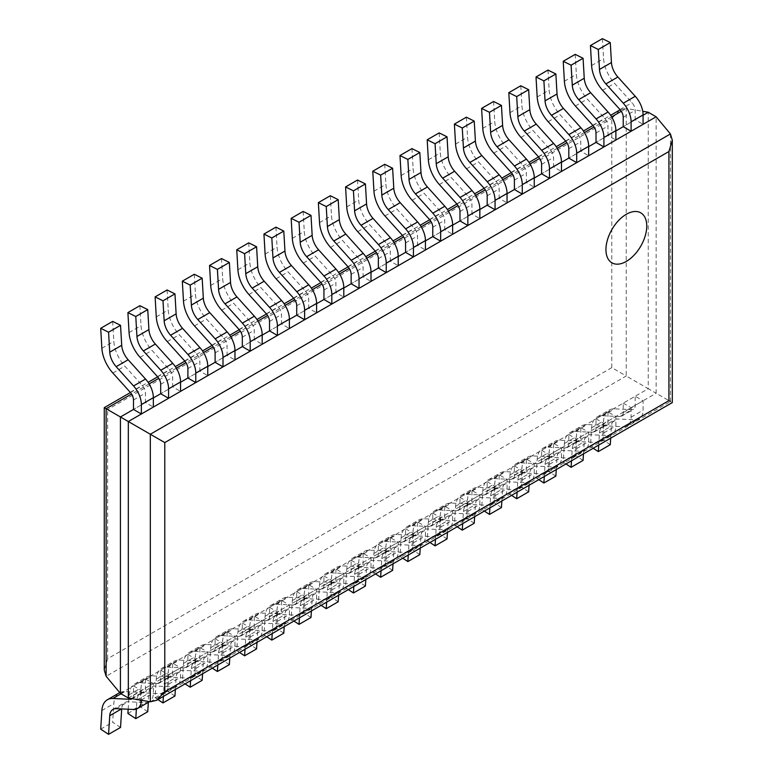 <?xml version="1.0" encoding="UTF-8"?>
<svg xmlns="http://www.w3.org/2000/svg" width="773" height="773" viewBox="0 0 773 773"><rect width="100%" height="100%" fill="white"/><g stroke="black" fill="none" stroke-linecap="round" stroke-linejoin="round"><path stroke-width="0.58" stroke-dasharray="3.87 2.9" d="M153.344 397.969L133.487 409.429L145.459 402.52L153.344 407.081M112.674 321.394L113.844 341.386A26.862 15.508 -120 0 0 124.84 366.122L142.232 385.408A7.846 4.532 60 0 1 145.459 393.099L145.459 402.52M180.553 382.258L160.687 393.728L172.659 386.819L180.553 391.37M139.874 305.693L141.044 325.675A26.862 15.508 -120 0 0 152.049 350.411L169.432 369.707A7.846 4.532 60 0 1 172.659 377.388L172.659 386.819M207.763 366.547L187.897 378.016L199.869 371.108L207.763 375.659M167.084 289.981L168.253 309.973A26.862 15.508 -120 0 0 179.249 334.709L196.642 353.995A7.846 4.532 60 0 1 199.869 361.677L199.869 371.108M234.973 350.845L215.107 362.305L227.078 355.396L234.973 359.957M194.294 274.27L195.463 294.262A26.862 15.508 -120 0 0 206.459 318.998L223.851 338.284A7.846 4.532 60 0 1 227.078 345.975L227.078 355.396M262.173 335.134L242.316 346.604L254.288 339.685L262.173 344.246M221.503 258.559L222.672 278.551A26.862 15.508 -120 0 0 233.668 303.287L251.061 322.583A7.846 4.532 60 0 1 254.288 330.264L254.288 339.685M289.382 319.423L269.526 330.892L281.498 323.984L289.382 328.535M248.713 242.857L249.882 262.839A26.862 15.508 -120 0 0 260.878 287.585L278.261 306.871A7.846 4.532 60 0 1 281.498 314.553L281.498 323.984M316.592 303.721L296.726 315.181L308.698 308.272L316.592 312.833M275.913 227.146L277.082 247.138A26.862 15.508 -120 0 0 288.087 271.874L305.47 291.16A7.846 4.532 60 0 1 308.698 298.851L308.698 308.272M343.801 288.01L323.935 299.48L335.907 292.561L343.801 297.122M303.122 211.435L304.291 231.427A26.862 15.508 -120 0 0 315.287 256.163L332.68 275.459A7.846 4.532 60 0 1 335.907 283.14L335.907 292.561M371.001 272.299L351.145 283.768L363.117 276.86L371.001 281.411M330.332 195.733L331.501 215.715A26.862 15.508 -120 0 0 342.497 240.451L359.889 259.747A7.846 4.532 60 0 1 363.117 267.429L363.117 276.86M398.211 256.597L378.355 268.057L390.326 261.148L398.211 265.709M357.541 180.022L358.711 200.014A26.862 15.508 -120 0 0 369.707 224.75L387.099 244.036A7.846 4.532 60 0 1 390.326 251.727L390.326 261.148M425.421 240.886L405.564 252.356L417.526 245.437L425.421 249.998M384.741 164.311L385.911 184.303A26.862 15.508 -120 0 0 396.916 209.039L414.299 228.335A7.846 4.532 60 0 1 417.526 236.016L417.526 245.437M452.63 225.175L432.764 236.644L444.736 229.736L452.63 234.287M411.951 148.609L413.12 168.591A26.862 15.508 -120 0 0 424.116 193.327L441.509 212.623A7.846 4.532 60 0 1 444.736 220.305L444.736 229.736M479.84 209.473L459.974 220.933L471.945 214.024L479.84 218.575M439.161 132.898L440.33 152.89A26.862 15.508 -120 0 0 451.326 177.626L468.718 196.912A7.846 4.532 60 0 1 471.945 204.603L471.945 214.024M507.04 193.762L487.183 205.232L499.155 198.313L507.04 202.874M466.37 117.187L467.539 137.179A26.862 15.508 -120 0 0 478.535 161.915L495.928 181.211A7.846 4.532 60 0 1 499.155 188.892L499.155 198.313M534.249 178.051L514.393 189.52L526.365 182.612L534.249 187.163M493.58 101.485L494.749 121.467A26.862 15.508 -120 0 0 505.745 146.203L523.137 165.499A7.846 4.532 60 0 1 526.365 173.181L526.365 182.612M561.459 162.349L541.593 173.809L553.565 166.9L561.459 171.451M520.78 85.774L521.949 105.766A26.862 15.508 -120 0 0 532.955 130.502L550.337 149.788A7.846 4.532 60 0 1 553.565 157.479L553.565 166.9M588.668 146.638L568.802 158.107L580.774 151.189L588.668 155.75M547.989 70.063L549.159 90.055A26.862 15.508 -120 0 0 560.154 114.791L577.547 134.087A7.846 4.532 60 0 1 580.774 141.768L580.774 151.189M615.878 130.927L596.012 142.396L607.984 135.488L615.878 140.039M575.199 54.361L576.368 74.343A26.862 15.508 -120 0 0 587.364 99.079L604.757 118.375A7.846 4.532 60 0 1 607.984 126.057L607.984 135.488M643.078 115.225L623.222 126.685L635.193 119.776L643.078 124.327M602.409 38.65L603.578 58.642A26.862 15.508 -120 0 0 614.574 83.378L631.966 102.664A7.846 4.532 60 0 1 635.193 110.355L635.193 119.776M239.514 652.46L236.741 650.634L237.91 631.995A26.862 15.508 60 0 1 243.418 621.202A26.862 15.508 60 0 1 248.906 619.956L266.299 620.738A7.846 4.532 -120 0 0 267.893 620.381A7.846 4.532 -120 0 0 269.526 616.786L269.526 607.356L281.498 600.447L289.382 605.008L289.382 614.429A19.006 10.977 60 0 1 285.45 623.135A19.006 10.977 60 0 1 281.565 624.014L264.173 623.222A15.702 9.063 -120 0 0 260.974 623.956A15.702 9.063 -120 0 0 257.747 630.256L256.994 642.363M269.526 607.356L277.41 611.916L289.382 605.008M277.41 611.916L277.41 621.337A19.006 10.977 60 0 1 273.478 630.043A19.006 10.977 60 0 1 269.593 630.923L252.201 630.14A15.702 9.063 -120 0 0 249.003 630.865A15.702 9.063 -120 0 0 245.775 637.174L245.022 649.281M256.578 648.895L248.713 643.716L249.882 625.077A26.862 15.508 60 0 1 255.39 614.284A26.862 15.508 60 0 1 260.878 613.047L278.261 613.83A7.846 4.532 -120 0 0 279.865 613.462A7.846 4.532 -120 0 0 281.498 609.878L281.498 600.447M236.741 650.634L248.713 643.716M321.133 605.336L318.36 603.51L319.529 584.871A26.862 15.508 60 0 1 325.046 574.078A26.862 15.508 60 0 1 330.525 572.832L347.918 573.614A7.846 4.532 -120 0 0 349.522 573.257A7.846 4.532 -120 0 0 351.145 569.662L351.145 560.232L363.117 553.323L371.001 557.884L371.001 567.305A19.006 10.977 60 0 1 367.069 576.011A19.006 10.977 60 0 1 363.194 576.89L345.802 576.098A15.702 9.063 -120 0 0 342.594 576.832A15.702 9.063 -120 0 0 339.366 583.132L338.613 595.239M351.145 560.232L359.039 564.792L371.001 557.884M359.039 564.792L359.039 574.213A19.006 10.977 60 0 1 355.097 582.919A19.006 10.977 60 0 1 351.222 583.799L333.83 583.006A15.702 9.063 -120 0 0 330.622 583.741A15.702 9.063 -120 0 0 327.404 590.05L326.641 602.157M338.197 601.771L330.332 596.592L331.501 577.953A26.862 15.508 60 0 1 337.018 567.16A26.862 15.508 60 0 1 342.497 565.923L359.889 566.706A7.846 4.532 -120 0 0 361.493 566.338A7.846 4.532 -120 0 0 363.117 562.754L363.117 553.323M318.36 603.51L330.332 596.592M132.222 698.666A7.846 4.532 -120 0 0 133.487 695.323L133.487 685.902L145.459 678.994L153.344 683.545L153.344 692.966A19.006 10.977 60 0 1 149.46 701.642M133.487 685.902L141.372 690.453L153.344 683.545M141.372 690.453L141.372 699.884A19.006 10.977 60 0 1 141.372 700.251M149.411 701.671A19.006 10.977 60 0 1 145.527 702.551L128.144 701.768A15.702 9.063 -120 0 0 124.936 702.493A15.702 9.063 -120 0 0 121.709 708.802L121.699 708.928M120.54 727.441L112.674 722.262L113.844 703.623A26.862 15.508 60 0 1 119.361 692.83M100.703 729.171L112.674 722.262M119.738 692.618A26.862 15.508 60 0 1 124.84 691.584L142.232 692.376A7.846 4.532 -120 0 0 143.826 692.009A7.846 4.532 -120 0 0 145.459 688.414L145.459 678.994M402.762 558.212L399.979 556.376L401.148 537.747A26.862 15.508 60 0 1 406.666 526.954A26.862 15.508 60 0 1 412.144 525.708L429.537 526.49A7.846 4.532 -120 0 0 431.141 526.133A7.846 4.532 -120 0 0 432.764 522.538L432.764 513.108L444.736 506.199L452.63 510.76L452.63 520.181A19.006 10.977 60 0 1 448.688 528.877A19.006 10.977 60 0 1 444.813 529.766L427.421 528.974A15.702 9.063 -120 0 0 424.222 529.708A15.702 9.063 -120 0 0 420.995 536.008L420.232 548.115M432.764 513.108L440.658 517.668L452.63 510.76M440.658 517.668L440.658 527.089A19.006 10.977 60 0 1 436.716 535.795A19.006 10.977 60 0 1 432.841 536.675L415.449 535.882A15.702 9.063 -120 0 0 412.251 536.617A15.702 9.063 -120 0 0 409.023 542.926L408.26 555.033M419.826 554.647L411.951 549.468L413.12 530.829A26.862 15.508 60 0 1 418.637 520.036A26.862 15.508 60 0 1 424.116 518.789L441.509 519.582A7.846 4.532 -120 0 0 443.113 519.214A7.846 4.532 -120 0 0 444.736 515.62L444.736 506.199M399.979 556.376L411.951 549.468M484.381 511.079L481.608 509.252L482.777 490.623A26.862 15.508 60 0 1 488.294 479.83A26.862 15.508 60 0 1 493.773 478.584L511.166 479.366A7.846 4.532 -120 0 0 512.76 479.009A7.846 4.532 -120 0 0 514.393 475.414L514.393 465.984L526.365 459.075L534.249 463.626L534.249 473.057A19.006 10.977 60 0 1 530.317 481.753A19.006 10.977 60 0 1 526.432 482.642L509.04 481.85A15.702 9.063 -120 0 0 505.842 482.574A15.702 9.063 -120 0 0 502.614 488.884L501.861 500.991M514.393 465.984L522.277 470.544L534.249 463.626M522.277 470.544L522.277 479.965A19.006 10.977 60 0 1 518.345 488.671A19.006 10.977 60 0 1 514.46 489.551L497.078 488.758A15.702 9.063 -120 0 0 493.87 489.493A15.702 9.063 -120 0 0 490.642 495.802L489.889 507.909M501.445 507.523L493.58 502.344L494.749 483.705A26.862 15.508 60 0 1 500.257 472.912A26.862 15.508 60 0 1 505.745 471.665L523.137 472.458A7.846 4.532 -120 0 0 524.732 472.09A7.846 4.532 -120 0 0 526.365 468.496L526.365 459.075M481.608 509.252L493.58 502.344M566 463.955L563.227 462.128L564.396 443.499A26.862 15.508 60 0 1 569.914 432.706A26.862 15.508 60 0 1 575.392 431.46L592.785 432.242A7.846 4.532 -120 0 0 594.389 431.885A7.846 4.532 -120 0 0 596.012 428.29L596.012 418.86L607.984 411.951L615.878 416.502L615.878 425.933A19.006 10.977 60 0 1 611.936 434.629A19.006 10.977 60 0 1 608.061 435.518L590.669 434.726A15.702 9.063 -120 0 0 587.461 435.45A15.702 9.063 -120 0 0 584.243 441.76L583.48 453.867M596.012 418.86L603.906 423.42L615.878 416.502M603.906 423.42L603.906 432.841A19.006 10.977 60 0 1 599.964 441.547A19.006 10.977 60 0 1 596.089 442.427L578.697 441.634A15.702 9.063 -120 0 0 575.489 442.369A15.702 9.063 -120 0 0 572.271 448.678L571.508 460.785M583.074 460.399L575.199 455.22L576.368 436.581A26.862 15.508 60 0 1 581.885 425.788A26.862 15.508 60 0 1 587.364 424.541L604.757 425.334A7.846 4.532 -120 0 0 606.361 424.966A7.846 4.532 -120 0 0 607.984 421.372L607.984 411.951M563.227 462.128L575.199 455.22M185.095 683.873L182.322 682.047L183.491 663.408A26.862 15.508 60 0 1 189.008 652.615A26.862 15.508 60 0 1 194.487 651.368L211.879 652.161A7.846 4.532 -120 0 0 213.483 651.794A7.846 4.532 -120 0 0 215.107 648.199L215.107 638.778L227.078 631.87L234.973 636.421L234.973 645.841A19.006 10.977 60 0 1 231.03 654.547A19.006 10.977 60 0 1 227.156 655.427L209.763 654.644A15.702 9.063 -120 0 0 206.555 655.369A15.702 9.063 -120 0 0 203.338 661.678L202.574 673.785M215.107 638.778L223.001 643.329L234.973 636.421M223.001 643.329L223.001 652.76A19.006 10.977 60 0 1 219.059 661.456A19.006 10.977 60 0 1 215.184 662.335L197.791 661.553A15.702 9.063 -120 0 0 194.583 662.277A15.702 9.063 -120 0 0 191.366 668.587L190.602 680.694M202.168 680.317L194.294 675.138L195.463 656.499A26.862 15.508 60 0 1 200.98 645.706A26.862 15.508 60 0 1 206.459 644.46L223.851 645.242A7.846 4.532 -120 0 0 225.455 644.885A7.846 4.532 -120 0 0 227.078 641.29L227.078 631.87M182.322 682.047L194.294 675.138M266.724 636.749L263.941 634.923L265.11 616.284A26.862 15.508 60 0 1 270.627 605.491A26.862 15.508 60 0 1 276.116 604.244L293.498 605.037A7.846 4.532 -120 0 0 295.102 604.67A7.846 4.532 -120 0 0 296.726 601.075L296.726 591.654L308.698 584.736L316.592 589.297L316.592 598.717A19.006 10.977 60 0 1 312.65 607.423A19.006 10.977 60 0 1 308.775 608.303L291.382 607.52A15.702 9.063 -120 0 0 288.184 608.245A15.702 9.063 -120 0 0 284.957 614.554L284.193 626.661M296.726 591.654L304.62 596.205L316.592 589.297M304.62 596.205L304.62 605.636A19.006 10.977 60 0 1 300.687 614.332A19.006 10.977 60 0 1 296.803 615.211L279.411 614.429A15.702 9.063 -120 0 0 276.212 615.153A15.702 9.063 -120 0 0 272.985 621.463L272.222 633.57M283.788 633.193L275.913 628.014L277.082 609.375A26.862 15.508 60 0 1 282.599 598.582A26.862 15.508 60 0 1 288.087 597.336L305.47 598.118A7.846 4.532 -120 0 0 307.074 597.761A7.846 4.532 -120 0 0 308.698 594.166L308.698 584.736M263.941 634.923L275.913 628.014M348.343 589.625L345.57 587.799L346.739 569.16A26.862 15.508 60 0 1 352.256 558.367A26.862 15.508 60 0 1 357.735 557.12L375.127 557.913A7.846 4.532 -120 0 0 376.722 557.546A7.846 4.532 -120 0 0 378.355 553.951L378.355 544.53L390.326 537.612L398.211 542.173L398.211 551.593A19.006 10.977 60 0 1 394.278 560.299A19.006 10.977 60 0 1 390.394 561.179L373.011 560.396A15.702 9.063 -120 0 0 369.803 561.121A15.702 9.063 -120 0 0 366.576 567.43L365.822 579.537M378.355 544.53L386.239 549.081L398.211 542.173M386.239 549.081L386.239 558.512A19.006 10.977 60 0 1 382.306 567.208A19.006 10.977 60 0 1 378.422 568.087L361.039 567.305A15.702 9.063 -120 0 0 357.831 568.029A15.702 9.063 -120 0 0 354.604 574.339L353.85 586.446M365.407 586.069L357.541 580.89L358.711 562.251A26.862 15.508 60 0 1 364.228 551.458A26.862 15.508 60 0 1 369.707 550.212L387.099 550.994A7.846 4.532 -120 0 0 388.693 550.637A7.846 4.532 -120 0 0 390.326 547.042L390.326 537.612M345.57 587.799L357.541 580.89M429.962 542.501L427.189 540.675L428.358 522.036A26.862 15.508 60 0 1 433.875 511.243A26.862 15.508 60 0 1 439.354 509.996L456.746 510.789A7.846 4.532 -120 0 0 458.35 510.422A7.846 4.532 -120 0 0 459.974 506.827L459.974 497.406L471.945 490.488L479.84 495.049L479.84 504.469A19.006 10.977 60 0 1 475.897 513.175A19.006 10.977 60 0 1 472.023 514.055L454.63 513.262A15.702 9.063 -120 0 0 451.422 513.997A15.702 9.063 -120 0 0 448.205 520.306L447.441 532.413M459.974 497.406L467.868 501.957L479.84 495.049M467.868 501.957L467.868 511.388A19.006 10.977 60 0 1 463.926 520.084A19.006 10.977 60 0 1 460.051 520.963L442.658 520.181A15.702 9.063 -120 0 0 439.451 520.905A15.702 9.063 -120 0 0 436.233 527.215L435.47 539.322M447.036 538.945L439.161 533.756L440.33 515.127A26.862 15.508 60 0 1 445.847 504.334A26.862 15.508 60 0 1 451.326 503.088L468.718 503.87A7.846 4.532 -120 0 0 470.322 503.513A7.846 4.532 -120 0 0 471.945 499.918L471.945 490.488M427.189 540.675L439.161 533.756M511.591 495.377L508.808 493.551L509.977 474.912A26.862 15.508 60 0 1 515.494 464.119A26.862 15.508 60 0 1 520.983 462.872L538.366 463.665A7.846 4.532 -120 0 0 539.969 463.298A7.846 4.532 -120 0 0 541.593 459.703L541.593 450.282L553.565 443.364L561.459 447.925L561.459 457.345A19.006 10.977 60 0 1 557.526 466.051A19.006 10.977 60 0 1 553.642 466.931L536.249 466.138A15.702 9.063 -120 0 0 533.051 466.873A15.702 9.063 -120 0 0 529.824 473.182L529.061 485.289M541.593 450.282L549.487 454.833L561.459 447.925M549.487 454.833L549.487 464.264A19.006 10.977 60 0 1 545.554 472.96A19.006 10.977 60 0 1 541.67 473.839L524.278 473.057A15.702 9.063 -120 0 0 521.079 473.781A15.702 9.063 -120 0 0 517.852 480.091L517.089 492.198M528.655 491.821L520.78 486.632L521.949 468.003A26.862 15.508 60 0 1 527.466 457.21A26.862 15.508 60 0 1 532.955 455.964L550.337 456.746A7.846 4.532 -120 0 0 551.941 456.389A7.846 4.532 -120 0 0 553.565 452.794L553.565 443.364M508.808 493.551L520.78 486.632M128.173 709.218L129.072 694.821A26.862 15.508 60 0 1 134.589 684.028A26.862 15.508 60 0 1 140.077 682.791L157.46 683.574A7.846 4.532 -120 0 0 159.064 683.206A7.846 4.532 -120 0 0 160.687 679.622L160.687 670.191L172.659 663.282L180.553 667.833L180.553 677.264A19.006 10.977 60 0 1 176.621 685.96A19.006 10.977 60 0 1 172.737 686.849L155.344 686.057A15.702 9.063 -120 0 0 152.146 686.782A15.702 9.063 -120 0 0 148.918 693.091L148.339 702.29M160.687 670.191L168.582 674.752L180.553 667.833M168.582 674.752L168.582 684.173A19.006 10.977 60 0 1 164.649 692.879A19.006 10.977 60 0 1 160.765 693.758L143.372 692.966A15.702 9.063 -120 0 0 140.174 693.7A15.702 9.063 -120 0 0 136.947 700L136.377 709.073M147.749 711.73L139.874 706.551L141.044 687.912A26.862 15.508 60 0 1 146.561 677.119A26.862 15.508 60 0 1 152.049 675.873L169.432 676.665A7.846 4.532 -120 0 0 171.036 676.298A7.846 4.532 -120 0 0 172.659 672.703L172.659 663.282M127.903 713.46L139.874 706.551M593.21 448.253L590.437 446.427L591.606 427.788A26.862 15.508 60 0 1 597.123 416.995A26.862 15.508 60 0 1 602.602 415.748L619.994 416.541A7.846 4.532 -120 0 0 621.598 416.174A7.846 4.532 -120 0 0 623.222 412.579L623.222 403.158L635.193 396.24L643.078 400.801L643.078 410.221A19.006 10.977 60 0 1 639.145 418.927A19.006 10.977 60 0 1 635.261 419.807L617.878 419.014A15.702 9.063 -120 0 0 614.67 419.749A15.702 9.063 -120 0 0 611.443 426.058L610.689 438.165M623.222 403.158L631.106 407.709L643.078 400.801M631.106 407.709L631.106 417.13A19.006 10.977 60 0 1 627.174 425.836A19.006 10.977 60 0 1 623.289 426.715L605.906 425.933A15.702 9.063 -120 0 0 602.698 426.657A15.702 9.063 -120 0 0 599.471 432.967L598.717 445.074M610.274 444.688L602.409 439.508L603.578 420.879A26.862 15.508 60 0 1 609.095 410.086A26.862 15.508 60 0 1 614.574 408.84L631.966 409.622A7.846 4.532 -120 0 0 633.56 409.265A7.846 4.532 -120 0 0 635.193 405.67L635.193 396.24M590.437 446.427L602.409 439.508M212.304 668.162L209.531 666.336L210.7 647.697A26.862 15.508 60 0 1 216.218 636.904A26.862 15.508 60 0 1 221.696 635.667L239.089 636.45A7.846 4.532 -120 0 0 240.693 636.082A7.846 4.532 -120 0 0 242.316 632.498L242.316 623.067L254.288 616.158L262.173 620.709L262.173 630.14A19.006 10.977 60 0 1 258.24 638.836A19.006 10.977 60 0 1 254.356 639.715L236.973 638.933A15.702 9.063 -120 0 0 233.765 639.658A15.702 9.063 -120 0 0 230.538 645.967L229.784 658.074M242.316 623.067L250.201 627.628L262.173 620.709M250.201 627.628L250.201 637.049A19.006 10.977 60 0 1 246.268 645.755A19.006 10.977 60 0 1 242.384 646.634L225.001 645.841A15.702 9.063 -120 0 0 221.793 646.576A15.702 9.063 -120 0 0 218.566 652.876L217.812 664.983M229.368 664.606L221.503 659.427L222.672 640.788A26.862 15.508 60 0 1 228.19 629.995A26.862 15.508 60 0 1 233.668 628.749L251.061 629.541A7.846 4.532 -120 0 0 252.655 629.174A7.846 4.532 -120 0 0 254.288 625.579L254.288 616.158M209.531 666.336L221.503 659.427M293.924 621.038L291.15 619.212L292.32 600.573A26.862 15.508 60 0 1 297.837 589.78A26.862 15.508 60 0 1 303.316 588.533L320.708 589.326A7.846 4.532 -120 0 0 322.312 588.958A7.846 4.532 -120 0 0 323.935 585.374L323.935 575.943L335.907 569.034L343.801 573.585L343.801 583.016A19.006 10.977 60 0 1 339.859 591.712A19.006 10.977 60 0 1 335.984 592.591L318.592 591.809A15.702 9.063 -120 0 0 315.384 592.533A15.702 9.063 -120 0 0 312.166 598.843L311.403 610.95M323.935 575.943L331.83 580.504L343.801 573.585M331.83 580.504L331.83 589.925A19.006 10.977 60 0 1 327.887 598.621A19.006 10.977 60 0 1 324.013 599.51L306.62 598.717A15.702 9.063 -120 0 0 303.412 599.452A15.702 9.063 -120 0 0 300.195 605.752L299.431 617.859M310.997 617.482L303.122 612.303L304.291 593.664A26.862 15.508 60 0 1 309.809 582.871A26.862 15.508 60 0 1 315.287 581.625L332.68 582.417A7.846 4.532 -120 0 0 334.284 582.05A7.846 4.532 -120 0 0 335.907 578.455L335.907 569.034M291.15 619.212L303.122 612.303M375.552 573.914L372.77 572.088L373.948 553.449A26.862 15.508 60 0 1 379.456 542.656A26.862 15.508 60 0 1 384.944 541.409L402.327 542.202A7.846 4.532 -120 0 0 403.931 541.834A7.846 4.532 -120 0 0 405.564 538.24L405.564 528.819L417.526 521.91L425.421 526.461L425.421 535.892A19.006 10.977 60 0 1 421.488 544.588A19.006 10.977 60 0 1 417.604 545.467L400.211 544.685A15.702 9.063 -120 0 0 397.013 545.409A15.702 9.063 -120 0 0 393.786 551.719L393.022 563.826M405.564 528.819L413.449 533.37L425.421 526.461M413.449 533.37L413.449 542.801A19.006 10.977 60 0 1 409.516 551.497A19.006 10.977 60 0 1 405.632 552.386L388.239 551.593A15.702 9.063 -120 0 0 385.041 552.318A15.702 9.063 -120 0 0 381.814 558.628L381.05 570.735M392.616 570.358L384.741 565.179L385.911 546.54A26.862 15.508 60 0 1 391.428 535.747A26.862 15.508 60 0 1 396.916 534.501L414.299 535.293A7.846 4.532 -120 0 0 415.903 534.926A7.846 4.532 -120 0 0 417.526 531.331L417.526 521.91M372.77 572.088L384.741 565.179M457.172 526.79L454.398 524.964L455.568 506.325A26.862 15.508 60 0 1 461.085 495.532A26.862 15.508 60 0 1 466.563 494.285L483.956 495.078A7.846 4.532 -120 0 0 485.56 494.71A7.846 4.532 -120 0 0 487.183 491.116L487.183 481.695L499.155 474.786L507.04 479.337L507.04 488.768A19.006 10.977 60 0 1 503.107 497.464A19.006 10.977 60 0 1 499.223 498.343L481.84 497.561A15.702 9.063 -120 0 0 478.632 498.285A15.702 9.063 -120 0 0 475.405 504.595L474.651 516.702M487.183 481.695L495.068 486.246L507.04 479.337M495.068 486.246L495.068 495.677A19.006 10.977 60 0 1 491.135 504.373A19.006 10.977 60 0 1 487.261 505.262L469.868 504.469A15.702 9.063 -120 0 0 466.66 505.194A15.702 9.063 -120 0 0 463.433 511.504L462.679 523.611M474.236 523.234L466.37 518.055L467.539 499.416A26.862 15.508 60 0 1 473.057 488.623A26.862 15.508 60 0 1 478.535 487.377L495.928 488.169A7.846 4.532 -120 0 0 497.532 487.802A7.846 4.532 -120 0 0 499.155 484.207L499.155 474.786M454.398 524.964L466.37 518.055M538.791 479.666L536.018 477.84L537.187 459.201A26.862 15.508 60 0 1 542.704 448.408A26.862 15.508 60 0 1 548.183 447.161L565.575 447.954A7.846 4.532 -120 0 0 567.179 447.586A7.846 4.532 -120 0 0 568.802 443.992L568.802 434.571L580.774 427.662L588.668 432.213L588.668 441.644A19.006 10.977 60 0 1 584.726 450.34A19.006 10.977 60 0 1 580.852 451.219L563.459 450.437A15.702 9.063 -120 0 0 560.251 451.161A15.702 9.063 -120 0 0 557.033 457.471L556.27 469.578M568.802 434.571L576.697 439.122L588.668 432.213M576.697 439.122L576.697 448.553A19.006 10.977 60 0 1 572.754 457.249A19.006 10.977 60 0 1 568.88 458.138L551.487 457.345A15.702 9.063 -120 0 0 548.289 458.07A15.702 9.063 -120 0 0 545.062 464.38L544.298 476.487M555.864 476.11L547.989 470.931L549.159 452.292A26.862 15.508 60 0 1 554.676 441.499A26.862 15.508 60 0 1 560.154 440.252L577.547 441.045A7.846 4.532 -120 0 0 579.151 440.678A7.846 4.532 -120 0 0 580.774 437.083L580.774 427.662M536.018 477.84L547.989 470.931M157.885 699.584L155.112 697.758L156.281 679.119A26.862 15.508 60 0 1 161.799 668.326A26.862 15.508 60 0 1 167.277 667.08L184.67 667.862A7.846 4.532 -120 0 0 186.274 667.505A7.846 4.532 -120 0 0 187.897 663.91L187.897 654.48L199.869 647.571L207.763 652.132L207.763 661.553A19.006 10.977 60 0 1 203.821 670.259A19.006 10.977 60 0 1 199.946 671.138L182.554 670.346A15.702 9.063 -120 0 0 179.346 671.08A15.702 9.063 -120 0 0 176.128 677.38L175.365 689.487M187.897 654.48L195.791 659.04L207.763 652.132M195.791 659.04L195.791 668.461A19.006 10.977 60 0 1 191.849 677.167A19.006 10.977 60 0 1 187.974 678.047L170.582 677.264A15.702 9.063 -120 0 0 167.383 677.989A15.702 9.063 -120 0 0 164.156 684.298L163.393 696.405M174.959 696.019L167.084 690.84L168.253 672.201A26.862 15.508 60 0 1 173.77 661.417A26.862 15.508 60 0 1 179.249 660.171L196.642 660.954A7.846 4.532 -120 0 0 198.246 660.586A7.846 4.532 -120 0 0 199.869 657.002L199.869 647.571M155.112 697.758L167.084 690.84M128.318 698L656.142 393.254L648.247 388.703L648.247 112.24M670.442 133.961L670.442 401.516L656.142 393.254L656.142 116.791M120.424 693.439L648.247 388.703L626.236 375.987L626.236 108.442L642.75 111.283M621.289 111.293L626.236 108.442L620.178 109.785M619.946 109.921L611.781 118.53L611.781 367.648L626.236 375.987L106.123 676.269M611.781 367.648L107.65 658.712L104.268 670.085M106.123 408.714L107.65 409.593L611.781 118.53M150.329 701.797L670.442 401.516L672.297 402.588M101.872 348.294L113.844 341.386M112.868 373.03L124.84 366.122M130.26 392.326L142.232 385.408M133.487 400.008L145.459 393.099M129.072 332.583L141.044 325.675M140.077 357.329L152.049 350.411M157.46 376.615L169.432 369.707M160.687 384.297L172.659 377.388M156.281 316.882L168.253 309.973M167.277 341.618L179.249 334.709M184.67 360.904L196.642 353.995M187.897 368.595L199.869 361.677M183.491 301.17L195.463 294.262M194.487 325.906L206.459 318.998M211.879 345.202L223.851 338.284M215.107 352.884L227.078 345.975M210.7 285.459L222.672 278.551M221.696 310.195L233.668 303.287M239.089 329.491L251.061 322.583M242.316 337.173L254.288 330.264M237.91 269.758L249.882 262.839M248.906 294.494L260.878 287.585M266.299 313.78L278.261 306.871M269.526 321.471L281.498 314.553M265.11 254.046L277.082 247.138M276.116 278.782L288.087 271.874M293.498 298.078L305.47 291.16M296.726 305.76L308.698 298.851M292.32 238.335L304.291 231.427M303.316 263.071L315.287 256.163M320.708 282.367L332.68 275.459M323.935 290.049L335.907 283.14M319.529 222.634L331.501 215.715M330.525 247.37L342.497 240.451M347.918 266.656L359.889 259.747M351.145 274.347L363.117 267.429M346.739 206.922L358.711 200.014M357.735 231.658L369.707 224.75M375.127 250.954L387.099 244.036M378.355 258.636L390.326 251.727M373.948 191.211L385.911 184.303M384.944 215.947L396.916 209.039M402.327 235.243L414.299 228.335M405.564 242.925L417.526 236.016M401.148 175.51L413.12 168.591M412.144 200.246L424.116 193.327M429.537 219.532L441.509 212.623M432.764 227.223L444.736 220.305M428.358 159.798L440.33 152.89M439.354 184.534L451.326 177.626M456.746 203.83L468.718 196.912M459.974 211.512L471.945 204.603M455.568 144.087L467.539 137.179M466.563 168.823L478.535 161.915M483.956 188.119L495.928 181.211M487.183 195.801L499.155 188.892M482.777 128.386L494.749 121.467M493.773 153.122L505.745 146.203M511.166 172.408L523.137 165.499M514.393 180.099L526.365 173.181M509.977 112.674L521.949 105.766M520.983 137.41L532.955 130.502M538.366 156.706L550.337 149.788M541.593 164.388L553.565 157.479M537.187 96.963L549.159 90.055M548.183 121.699L560.154 114.791M565.575 140.995L577.547 134.087M568.802 148.677L580.774 141.768M564.396 81.262L576.368 74.343M575.392 105.998L587.364 99.079M592.785 125.284L604.757 118.375M596.012 132.975L607.984 126.057M591.606 65.55L603.578 58.642M602.602 90.286L614.574 83.378M619.994 109.582L631.966 102.664M623.222 117.264L635.193 110.355M277.41 621.337L289.382 614.429M269.593 630.923L281.565 624.014M252.201 630.14L264.173 623.222M245.775 637.174L257.747 630.256M237.91 631.995L249.882 625.077M248.906 619.956L260.878 613.047M266.299 620.738L278.261 613.83M269.526 616.786L281.498 609.878M359.039 574.213L371.001 567.305M351.222 583.799L363.194 576.89M333.83 583.006L345.802 576.098M327.404 590.05L339.366 583.132M319.529 584.871L331.501 577.953M330.525 572.832L342.497 565.923M347.918 573.614L359.889 566.706M351.145 569.662L363.117 562.754M141.372 699.884L153.344 692.966M133.555 709.459L145.527 702.551M116.172 708.677L128.144 701.768M101.872 710.532L113.844 703.623M121.023 693.787L124.84 691.584M131.526 698.55L142.232 692.376M133.487 695.323L145.459 688.414M440.658 527.089L452.63 520.181M432.841 536.675L444.813 529.766M415.449 535.882L427.421 528.974M409.023 542.926L420.995 536.008M401.148 537.747L413.12 530.829M412.144 525.708L424.116 518.789M429.537 526.49L441.509 519.582M432.764 522.538L444.736 515.62M522.277 479.965L534.249 473.057M514.46 489.551L526.432 482.642M497.078 488.758L509.04 481.85M490.642 495.802L502.614 488.884M482.777 490.623L494.749 483.705M493.773 478.584L505.745 471.665M511.166 479.366L523.137 472.458M514.393 475.414L526.365 468.496M603.906 432.841L615.878 425.933M596.089 442.427L608.061 435.518M578.697 441.634L590.669 434.726M572.271 448.678L584.243 441.76M564.396 443.499L576.368 436.581M575.392 431.46L587.364 424.541M592.785 432.242L604.757 425.334M596.012 428.29L607.984 421.372M223.001 652.76L234.973 645.841M215.184 662.335L227.156 655.427M197.791 661.553L209.763 654.644M191.366 668.587L203.338 661.678M183.491 663.408L195.463 656.499M194.487 651.368L206.459 644.46M211.879 652.161L223.851 645.242M215.107 648.199L227.078 641.29M304.62 605.636L316.592 598.717M296.803 615.211L308.775 608.303M279.411 614.429L291.382 607.52M272.985 621.463L284.957 614.554M265.11 616.284L277.082 609.375M276.116 604.244L288.087 597.336M293.498 605.037L305.47 598.118M296.726 601.075L308.698 594.166M386.239 558.512L398.211 551.593M378.422 568.087L390.394 561.179M361.039 567.305L373.011 560.396M354.604 574.339L366.576 567.43M346.739 569.16L358.711 562.251M357.735 557.12L369.707 550.212M375.127 557.913L387.099 550.994M378.355 553.951L390.326 547.042M467.868 511.388L479.84 504.469M460.051 520.963L472.023 514.055M442.658 520.181L454.63 513.262M436.233 527.215L448.205 520.306M428.358 522.036L440.33 515.127M439.354 509.996L451.326 503.088M456.746 510.789L468.718 503.87M459.974 506.827L471.945 499.918M549.487 464.264L561.459 457.345M541.67 473.839L553.642 466.931M524.278 473.057L536.249 466.138M517.852 480.091L529.824 473.182M509.977 474.912L521.949 468.003M520.983 462.872L532.955 455.964M538.366 463.665L550.337 456.746M541.593 459.703L553.565 452.794M168.582 684.173L180.553 677.264M160.765 693.758L172.737 686.849M143.372 692.966L155.344 686.057M136.947 700L148.918 693.091M129.072 694.821L141.044 687.912M140.077 682.791L152.049 675.873M157.46 683.574L169.432 676.665M160.687 679.622L172.659 672.703M631.106 417.13L643.078 410.221M623.289 426.715L635.261 419.807M605.906 425.933L617.878 419.014M599.471 432.967L611.443 426.058M591.606 427.788L603.578 420.879M602.602 415.748L614.574 408.84M619.994 416.541L631.966 409.622M623.222 412.579L635.193 405.67M250.201 637.049L262.173 630.14M242.384 646.634L254.356 639.715M225.001 645.841L236.973 638.933M218.566 652.876L230.538 645.967M210.7 647.697L222.672 640.788M221.696 635.667L233.668 628.749M239.089 636.45L251.061 629.541M242.316 632.498L254.288 625.579M331.83 589.925L343.801 583.016M324.013 599.51L335.984 592.591M306.62 598.717L318.592 591.809M300.195 605.752L312.166 598.843M292.32 600.573L304.291 593.664M303.316 588.533L315.287 581.625M320.708 589.326L332.68 582.417M323.935 585.374L335.907 578.455M413.449 542.801L425.421 535.892M405.632 552.386L417.604 545.467M388.239 551.593L400.211 544.685M381.814 558.628L393.786 551.719M373.948 553.449L385.911 546.54M384.944 541.409L396.916 534.501M402.327 542.202L414.299 535.293M405.564 538.24L417.526 531.331M495.068 495.677L507.04 488.768M487.261 505.262L499.223 498.343M469.868 504.469L481.84 497.561M463.433 511.504L475.405 504.595M455.568 506.325L467.539 499.416M466.563 494.285L478.535 487.377M483.956 495.078L495.928 488.169M487.183 491.116L499.155 484.207M576.697 448.553L588.668 441.644M568.88 458.138L580.852 451.219M551.487 457.345L563.459 450.437M545.062 464.38L557.033 457.471M537.187 459.201L549.159 452.292M548.183 447.161L560.154 440.252M565.575 447.954L577.547 441.045M568.802 443.992L580.774 437.083M195.791 668.461L207.763 661.553M187.974 678.047L199.946 671.138M170.582 677.264L182.554 670.346M164.156 684.298L176.128 677.38M156.281 679.119L168.253 672.201M167.277 667.08L179.249 660.171M184.67 667.862L196.642 660.954M187.897 663.91L199.869 657.002M611.636 116.868L594.079 127.004M584.436 132.57L566.88 142.705M557.227 148.281L539.67 158.417M530.017 163.992L512.46 174.128M502.808 179.694L485.251 189.829M475.598 195.405L458.041 205.541M448.398 211.116L430.841 221.252M421.188 226.818L403.632 236.953M393.979 242.529L376.422 252.665M366.769 258.24L349.212 268.376M339.569 273.942L322.003 284.078M312.36 289.653L294.803 299.789M285.15 305.364L267.593 315.5M257.94 321.066L240.384 331.202M230.731 336.777L213.174 346.913M203.531 352.488L185.974 362.624M176.321 368.19L158.765 378.326M149.112 383.901L131.555 394.037M107.65 658.712L107.65 409.593M273.478 630.043L285.45 623.135M249.003 630.865L260.974 623.956M243.418 621.202L255.39 614.284M267.893 620.381L279.865 613.462M355.097 582.919L367.069 576.011M330.622 583.741L342.594 576.832M325.046 574.078L337.018 567.16M349.522 573.257L361.493 566.338M112.964 709.401L124.936 702.493M131.854 698.918L143.826 692.009M436.716 535.795L448.688 528.877M412.251 536.617L424.222 529.708M406.666 526.954L418.637 520.036M431.141 526.133L443.113 519.214M518.345 488.671L530.317 481.753M493.87 489.493L505.842 482.574M488.294 479.83L500.257 472.912M512.76 479.009L524.732 472.09M599.964 441.547L611.936 434.629M575.489 442.369L587.461 435.45M569.914 432.706L581.885 425.788M594.389 431.885L606.361 424.966M219.059 661.456L231.03 654.547M194.583 662.277L206.555 655.369M189.008 652.615L200.98 645.706M213.483 651.794L225.455 644.885M300.687 614.332L312.65 607.423M276.212 615.153L288.184 608.245M270.627 605.491L282.599 598.582M295.102 604.67L307.074 597.761M382.306 567.208L394.278 560.299M357.831 568.029L369.803 561.121M352.256 558.367L364.228 551.458M376.722 557.546L388.693 550.637M463.926 520.084L475.897 513.175M439.451 520.905L451.422 513.997M433.875 511.243L445.847 504.334M458.35 510.422L470.322 503.513M545.554 472.96L557.526 466.051M521.079 473.781L533.051 466.873M515.494 464.119L527.466 457.21M539.969 463.298L551.941 456.389M164.649 692.879L176.621 685.96M140.174 693.7L152.146 686.782M134.589 684.028L146.561 677.119M159.064 683.206L171.036 676.298M627.174 425.836L639.145 418.927M602.698 426.657L614.67 419.749M597.123 416.995L609.095 410.086M621.598 416.174L633.56 409.265M246.268 645.755L258.24 638.836M221.793 646.576L233.765 639.658M216.218 636.904L228.19 629.995M240.693 636.082L252.655 629.174M327.887 598.621L339.859 591.712M303.412 599.452L315.384 592.533M297.837 589.78L309.809 582.871M322.312 588.958L334.284 582.05M409.516 551.497L421.488 544.588M385.041 552.318L397.013 545.409M379.456 542.656L391.428 535.747M403.931 541.834L415.903 534.926M491.135 504.373L503.107 497.464M466.66 505.194L478.632 498.285M461.085 495.532L473.057 488.623M485.56 494.71L497.532 487.802M572.754 457.249L584.726 450.34M548.289 458.07L560.251 451.161M542.704 448.408L554.676 441.499M567.179 447.586L579.151 440.678M191.849 677.167L203.821 670.259M167.383 677.989L179.346 671.08M161.799 668.326L173.77 661.417M186.274 667.505L198.246 660.586M130.444 392.529L148.107 382.335M157.644 376.828L175.316 366.624M184.853 361.117L202.526 350.913M212.063 345.405L229.726 335.211M239.272 329.704L256.936 319.5M266.472 313.993L284.145 303.789M293.682 298.281L311.355 288.087M320.892 282.57L338.555 272.376M348.101 266.869L365.764 256.665M375.311 251.157L392.974 240.963M402.511 235.446L420.183 225.252M429.72 219.745L447.393 209.541M456.93 204.033L474.593 193.83M484.14 188.322L501.803 178.128M511.349 172.621L529.012 162.417M538.549 156.909L556.222 146.706M565.759 141.198L583.422 131.004M592.968 125.497L610.631 115.293"/><path stroke-width="1.16" d="M141.372 413.99L153.344 407.081L153.344 397.651A19.006 10.977 -120 0 0 145.527 379.041L128.144 359.754A15.702 9.063 60 0 1 121.709 345.289L120.54 325.307L112.674 321.394L100.703 328.312L101.872 348.294A26.862 15.508 -120 0 0 112.868 373.03L130.26 392.326A7.846 4.532 60 0 1 133.487 400.008L133.487 409.429L141.372 413.99L141.372 404.569A19.006 10.977 -120 0 0 133.555 385.959L116.172 366.663A15.702 9.063 60 0 1 109.737 352.208L108.568 332.216L120.54 325.307M108.568 332.216L100.703 328.312M168.582 398.279L180.553 391.37L180.553 381.949A19.006 10.977 -120 0 0 172.737 363.339L155.344 344.043A15.702 9.063 60 0 1 148.918 329.588L147.749 309.596L139.874 305.693L127.903 312.601L129.072 332.583A26.862 15.508 -120 0 0 140.077 357.329L157.46 376.615A7.846 4.532 60 0 1 160.687 384.297L160.687 393.728L168.582 398.279L168.582 388.858A19.006 10.977 -120 0 0 160.765 370.248L143.372 350.952A15.702 9.063 60 0 1 136.947 336.497L135.777 316.505L147.749 309.596M135.777 316.505L127.903 312.601M195.791 382.577L207.763 375.659L207.763 366.238A19.006 10.977 -120 0 0 199.946 347.628L182.554 328.332A15.702 9.063 60 0 1 176.128 313.877L174.959 293.885L167.084 289.981L155.112 296.89L156.281 316.882A26.862 15.508 -120 0 0 167.277 341.618L184.67 360.904A7.846 4.532 60 0 1 187.897 368.595L187.897 378.016L195.791 382.577L195.791 373.146A19.006 10.977 -120 0 0 187.974 354.536L170.582 335.25A15.702 9.063 60 0 1 164.156 320.785L162.987 300.803L174.959 293.885M162.987 300.803L155.112 296.89M223.001 366.866L234.973 359.957L234.973 350.527A19.006 10.977 -120 0 0 227.156 331.917L209.763 312.63A15.702 9.063 60 0 1 203.338 298.165L202.168 278.183L194.294 274.27L182.322 281.179L183.491 301.17A26.862 15.508 -120 0 0 194.487 325.906L211.879 345.202A7.846 4.532 60 0 1 215.107 352.884L215.107 362.305L223.001 366.866L223.001 357.435A19.006 10.977 -120 0 0 215.184 338.835L197.791 319.539A15.702 9.063 60 0 1 191.366 305.084L190.197 285.092L202.168 278.183M190.197 285.092L182.322 281.179M250.201 351.155L262.173 344.246L262.173 334.815A19.006 10.977 -120 0 0 254.356 316.215L236.973 296.919A15.702 9.063 60 0 1 230.538 282.464L229.368 262.472L221.503 258.559L209.531 265.477L210.7 285.459A26.862 15.508 -120 0 0 221.696 310.195L239.089 329.491A7.846 4.532 60 0 1 242.316 337.173L242.316 346.604L250.201 351.155L250.201 341.734A19.006 10.977 -120 0 0 242.384 323.124L225.001 303.828A15.702 9.063 60 0 1 218.566 289.373L217.397 269.381L229.368 262.472M217.397 269.381L209.531 265.477M277.41 335.453L289.382 328.535L289.382 319.114A19.006 10.977 -120 0 0 281.565 300.504L264.173 281.208A15.702 9.063 60 0 1 257.747 266.753L256.578 246.761L248.713 242.857L236.741 249.766L237.91 269.758A26.862 15.508 -120 0 0 248.906 294.494L266.299 313.78A7.846 4.532 60 0 1 269.526 321.471L269.526 330.892L277.41 335.453L277.41 326.022A19.006 10.977 -120 0 0 269.593 307.412L252.201 288.126A15.702 9.063 60 0 1 245.775 273.661L244.606 253.679L256.578 246.761M244.606 253.679L236.741 249.766M304.62 319.742L316.592 312.833L316.592 303.403A19.006 10.977 -120 0 0 308.775 284.793L291.382 265.506A15.702 9.063 60 0 1 284.957 251.041L283.788 231.059L275.913 227.146L263.941 234.055L265.11 254.046A26.862 15.508 -120 0 0 276.116 278.782L293.498 298.078A7.846 4.532 60 0 1 296.726 305.76L296.726 315.181L304.62 319.742L304.62 310.311A19.006 10.977 -120 0 0 296.803 291.711L279.411 272.415A15.702 9.063 60 0 1 272.985 257.96L271.816 237.968L283.788 231.059M271.816 237.968L263.941 234.055M331.83 304.031L343.801 297.122L343.801 287.691A19.006 10.977 -120 0 0 335.984 269.091L318.592 249.795A15.702 9.063 60 0 1 312.166 235.34L310.997 215.348L303.122 211.435L291.15 218.353L292.32 238.335A26.862 15.508 -120 0 0 303.316 263.071L320.708 282.367A7.846 4.532 60 0 1 323.935 290.049L323.935 299.48L331.83 304.031L331.83 294.61A19.006 10.977 -120 0 0 324.013 276L306.62 256.704A15.702 9.063 60 0 1 300.195 242.249L299.025 222.257L310.997 215.348M299.025 222.257L291.15 218.353M359.039 288.329L371.001 281.411L371.001 271.99A19.006 10.977 -120 0 0 363.194 253.38L345.802 234.084A15.702 9.063 60 0 1 339.366 219.629L338.197 199.637L330.332 195.733L318.36 202.642L319.529 222.634A26.862 15.508 -120 0 0 330.525 247.37L347.918 266.656A7.846 4.532 60 0 1 351.145 274.347L351.145 283.768L359.039 288.329L359.039 278.898A19.006 10.977 -120 0 0 351.222 260.288L333.83 241.002A15.702 9.063 60 0 1 327.404 226.537L326.235 206.555L338.197 199.637M326.235 206.555L318.36 202.642M386.239 272.618L398.211 265.709L398.211 256.278A19.006 10.977 -120 0 0 390.394 237.669L373.011 218.382A15.702 9.063 60 0 1 366.576 203.917L365.407 183.935L357.541 180.022L345.57 186.931L346.739 206.922A26.862 15.508 -120 0 0 357.735 231.658L375.127 250.954A7.846 4.532 60 0 1 378.355 258.636L378.355 268.057L386.239 272.618L386.239 263.187A19.006 10.977 -120 0 0 378.422 244.587L361.039 225.291A15.702 9.063 60 0 1 354.604 210.836L353.435 190.844L365.407 183.935M353.435 190.844L345.57 186.931M413.449 256.907L425.421 249.998L425.421 240.567A19.006 10.977 -120 0 0 417.604 221.967L400.211 202.671A15.702 9.063 60 0 1 393.786 188.216L392.616 168.224L384.741 164.311L372.77 171.229L373.948 191.211A26.862 15.508 -120 0 0 384.944 215.947L402.327 235.243A7.846 4.532 60 0 1 405.564 242.925L405.564 252.356L413.449 256.907L413.449 247.486A19.006 10.977 -120 0 0 405.632 228.876L388.239 209.58A15.702 9.063 60 0 1 381.814 195.125L380.645 175.133L392.616 168.224M380.645 175.133L372.77 171.229M440.658 241.195L452.63 234.287L452.63 224.866A19.006 10.977 -120 0 0 444.813 206.256L427.421 186.96A15.702 9.063 60 0 1 420.995 172.505L419.826 152.513L411.951 148.609L399.979 155.518L401.148 175.51A26.862 15.508 -120 0 0 412.144 200.246L429.537 219.532A7.846 4.532 60 0 1 432.764 227.223L432.764 236.644L440.658 241.195L440.658 231.774A19.006 10.977 -120 0 0 432.841 213.164L415.449 193.878A15.702 9.063 60 0 1 409.023 179.413L407.854 159.431L419.826 152.513M407.854 159.431L399.979 155.518M467.868 225.494L479.84 218.575L479.84 209.154A19.006 10.977 -120 0 0 472.023 190.544L454.63 171.258A15.702 9.063 60 0 1 448.205 156.793L447.036 136.811L439.161 132.898L427.189 139.807L428.358 159.798A26.862 15.508 -120 0 0 439.354 184.534L456.746 203.83A7.846 4.532 60 0 1 459.974 211.512L459.974 220.933L467.868 225.494L467.868 216.063A19.006 10.977 -120 0 0 460.051 197.463L442.658 178.167A15.702 9.063 60 0 1 436.233 163.712L435.064 143.72L447.036 136.811M435.064 143.72L427.189 139.807M495.068 209.783L507.04 202.874L507.04 193.443A19.006 10.977 -120 0 0 499.223 174.843L481.84 155.547A15.702 9.063 60 0 1 475.405 141.092L474.236 121.1L466.37 117.187L454.398 124.105L455.568 144.087A26.862 15.508 -120 0 0 466.563 168.823L483.956 188.119A7.846 4.532 60 0 1 487.183 195.801L487.183 205.232L495.068 209.783L495.068 200.362A19.006 10.977 -120 0 0 487.261 181.752L469.868 162.456A15.702 9.063 60 0 1 463.433 148.001L462.264 128.009L474.236 121.1M462.264 128.009L454.398 124.105M522.277 194.071L534.249 187.163L534.249 177.742A19.006 10.977 -120 0 0 526.432 159.132L509.04 139.836A15.702 9.063 60 0 1 502.614 125.381L501.445 105.389L493.58 101.485L481.608 108.394L482.777 128.386A26.862 15.508 -120 0 0 493.773 153.122L511.166 172.408A7.846 4.532 60 0 1 514.393 180.099L514.393 189.52L522.277 194.071L522.277 184.65A19.006 10.977 -120 0 0 514.46 166.04L497.078 146.754A15.702 9.063 60 0 1 490.642 132.289L489.473 112.307L501.445 105.389M489.473 112.307L481.608 108.394M549.487 178.37L561.459 171.451L561.459 162.03A19.006 10.977 -120 0 0 553.642 143.42L536.249 124.134A15.702 9.063 60 0 1 529.824 109.669L528.655 89.687L520.78 85.774L508.808 92.683L509.977 112.674A26.862 15.508 -120 0 0 520.983 137.41L538.366 156.706A7.846 4.532 60 0 1 541.593 164.388L541.593 173.809L549.487 178.37L549.487 168.939A19.006 10.977 -120 0 0 541.67 150.339L524.278 131.043A15.702 9.063 60 0 1 517.852 116.588L516.683 96.596L528.655 89.687M516.683 96.596L508.808 92.683M576.697 162.659L588.668 155.75L588.668 146.319A19.006 10.977 -120 0 0 580.852 127.719L563.459 108.423A15.702 9.063 60 0 1 557.033 93.968L555.864 73.976L547.989 70.063L536.018 76.981L537.187 96.963A26.862 15.508 -120 0 0 548.183 121.699L565.575 140.995A7.846 4.532 60 0 1 568.802 148.677L568.802 158.107L576.697 162.659L576.697 153.238A19.006 10.977 -120 0 0 568.88 134.628L551.487 115.332A15.702 9.063 60 0 1 545.062 100.877L543.892 80.885L555.864 73.976M543.892 80.885L536.018 76.981M603.906 146.947L615.878 140.039L615.878 130.618A19.006 10.977 -120 0 0 608.061 112.008L590.669 92.712A15.702 9.063 60 0 1 584.243 78.257L583.074 58.265L575.199 54.361L563.227 61.27L564.396 81.262A26.862 15.508 -120 0 0 575.392 105.998L592.785 125.284A7.846 4.532 60 0 1 596.012 132.975L596.012 142.396L603.906 146.947L603.906 137.526A19.006 10.977 -120 0 0 596.089 118.916L578.697 99.63A15.702 9.063 60 0 1 572.271 85.165L571.102 65.183L583.074 58.265M571.102 65.183L563.227 61.27M631.106 131.246L643.078 124.327L643.078 114.906A19.006 10.977 -120 0 0 635.261 96.296L617.878 77.01A15.702 9.063 60 0 1 611.443 62.545L610.274 42.563L602.409 38.65L590.437 45.559L591.606 65.55A26.862 15.508 -120 0 0 602.602 90.286L619.994 109.582A7.846 4.532 60 0 1 623.222 117.264L623.222 126.685L631.106 131.246L631.106 121.815A19.006 10.977 -120 0 0 623.289 103.205L605.906 83.919A15.702 9.063 60 0 1 599.471 69.454L598.302 49.472L610.274 42.563M598.302 49.472L590.437 45.559M256.994 642.363L256.578 648.895L244.606 655.813L239.514 652.46M245.022 649.281L244.606 655.813M338.613 595.239L338.197 601.771L326.235 608.689L321.133 605.336M326.641 602.157L326.235 608.689M149.46 701.642A19.006 10.977 60 0 1 149.411 701.671L137.439 708.58A19.006 10.977 60 0 1 133.555 709.459L116.172 708.677A15.702 9.063 -120 0 0 112.964 709.401A15.702 9.063 -120 0 0 109.737 715.711L108.568 734.35L120.54 727.441L121.699 708.928M141.372 700.251A19.006 10.977 60 0 1 137.439 708.58M108.568 734.35L100.703 729.171L101.872 710.532A26.862 15.508 60 0 1 107.389 699.739A26.862 15.508 60 0 1 112.868 698.492L130.26 699.285A7.846 4.532 -120 0 0 131.854 698.918A7.846 4.532 -120 0 0 132.222 698.666M107.389 699.739L119.361 692.83A26.862 15.508 60 0 1 119.738 692.618M420.232 548.115L419.826 554.647L407.854 561.565L402.762 558.212M408.26 555.033L407.854 561.565M501.861 500.991L501.445 507.523L489.473 514.441L484.381 511.079M489.889 507.909L489.473 514.441M583.48 453.867L583.074 460.399L571.102 467.307L566 463.955M571.508 460.785L571.102 467.307M202.574 673.785L202.168 680.317L190.197 687.226L185.095 683.873M190.602 680.694L190.197 687.226M284.193 626.661L283.788 633.193L271.816 640.102L266.724 636.749M272.222 633.57L271.816 640.102M365.822 579.537L365.407 586.069L353.435 592.978L348.343 589.625M353.85 586.446L353.435 592.978M447.441 532.413L447.036 538.945L435.064 545.854L429.962 542.501M435.47 539.322L435.064 545.854M529.061 485.289L528.655 491.821L516.683 498.73L511.591 495.377M517.089 492.198L516.683 498.73M148.339 702.29L147.749 711.73L135.777 718.639L127.903 713.46L128.173 709.218M136.377 709.073L135.777 718.639M610.689 438.165L610.274 444.688L598.302 451.606L593.21 448.253M598.717 445.074L598.302 451.606M229.784 658.074L229.368 664.606L217.397 671.515L212.304 668.162M217.812 664.983L217.397 671.515M311.403 610.95L310.997 617.482L299.025 624.391L293.924 621.038M299.431 617.859L299.025 624.391M393.022 563.826L392.616 570.358L380.645 577.267L375.552 573.914M381.05 570.735L380.645 577.267M474.651 516.702L474.236 523.234L462.264 530.143L457.172 526.79M462.679 523.611L462.264 530.143M556.27 469.578L555.864 476.11L543.892 483.019L538.791 479.666M544.298 476.487L543.892 483.019M175.365 689.487L174.959 696.019L162.987 702.937L157.885 699.584M163.393 696.405L162.987 702.937M646.75 226.045A28.862 16.658 120 0 0 626.352 214.266A28.862 16.658 120 0 0 605.945 249.602A28.862 16.658 120 0 0 626.352 261.39A28.862 16.658 120 0 0 646.75 226.045M670.442 401.516L668.916 400.636L668.916 151.518L672.297 140.145L670.442 133.961L656.142 116.791L648.247 112.24L643.078 115.225M623.222 126.685L615.878 130.927M596.012 142.396L588.668 146.638M568.802 158.107L561.459 162.349M541.593 173.809L534.249 178.051M514.393 189.52L507.04 193.762M487.183 205.232L479.84 209.473M459.974 220.933L452.63 225.175M432.764 236.644L425.421 240.886M405.564 252.356L398.211 256.597M378.355 268.057L371.001 272.299M351.145 283.768L343.801 288.01M323.935 299.48L316.592 303.721M296.726 315.181L289.382 319.423M269.526 330.892L262.173 335.134M242.316 346.604L234.973 350.845M215.107 362.305L207.763 366.547M187.897 378.016L180.553 382.258M160.687 393.728L153.344 397.969M133.487 409.429L120.424 416.976L120.424 693.439L128.318 698L128.318 421.527L104.268 407.642L130.444 392.529M656.142 116.791L128.318 421.527L150.329 434.242L670.442 133.961M668.916 151.518L164.784 442.581L164.784 691.7L156.619 700.319L150.329 701.797L128.318 698M642.75 111.283L648.247 112.24M104.268 407.642L104.268 670.085L106.123 676.269L120.424 693.439M620.178 109.785L610.631 115.293M164.784 442.581L150.329 434.242L150.329 701.797M141.372 404.569L153.344 397.651M133.555 385.959L145.527 379.041M116.172 366.663L128.144 359.754M109.737 352.208L121.709 345.289M168.582 388.858L180.553 381.949M160.765 370.248L172.737 363.339M143.372 350.952L155.344 344.043M136.947 336.497L148.918 329.588M195.791 373.146L207.763 366.238M187.974 354.536L199.946 347.628M170.582 335.25L182.554 328.332M164.156 320.785L176.128 313.877M223.001 357.435L234.973 350.527M215.184 338.835L227.156 331.917M197.791 319.539L209.763 312.63M191.366 305.084L203.338 298.165M250.201 341.734L262.173 334.815M242.384 323.124L254.356 316.215M225.001 303.828L236.973 296.919M218.566 289.373L230.538 282.464M277.41 326.022L289.382 319.114M269.593 307.412L281.565 300.504M252.201 288.126L264.173 281.208M245.775 273.661L257.747 266.753M304.62 310.311L316.592 303.403M296.803 291.711L308.775 284.793M279.411 272.415L291.382 265.506M272.985 257.96L284.957 251.041M331.83 294.61L343.801 287.691M324.013 276L335.984 269.091M306.62 256.704L318.592 249.795M300.195 242.249L312.166 235.34M359.039 278.898L371.001 271.99M351.222 260.288L363.194 253.38M333.83 241.002L345.802 234.084M327.404 226.537L339.366 219.629M386.239 263.187L398.211 256.278M378.422 244.587L390.394 237.669M361.039 225.291L373.011 218.382M354.604 210.836L366.576 203.917M413.449 247.486L425.421 240.567M405.632 228.876L417.604 221.967M388.239 209.58L400.211 202.671M381.814 195.125L393.786 188.216M440.658 231.774L452.63 224.866M432.841 213.164L444.813 206.256M415.449 193.878L427.421 186.96M409.023 179.413L420.995 172.505M467.868 216.063L479.84 209.154M460.051 197.463L472.023 190.544M442.658 178.167L454.63 171.258M436.233 163.712L448.205 156.793M495.068 200.362L507.04 193.443M487.261 181.752L499.223 174.843M469.868 162.456L481.84 155.547M463.433 148.001L475.405 141.092M522.277 184.65L534.249 177.742M514.46 166.04L526.432 159.132M497.078 146.754L509.04 139.836M490.642 132.289L502.614 125.381M549.487 168.939L561.459 162.03M541.67 150.339L553.642 143.42M524.278 131.043L536.249 124.134M517.852 116.588L529.824 109.669M576.697 153.238L588.668 146.319M568.88 134.628L580.852 127.719M551.487 115.332L563.459 108.423M545.062 100.877L557.033 93.968M603.906 137.526L615.878 130.618M596.089 118.916L608.061 112.008M578.697 99.63L590.669 92.712M572.271 85.165L584.243 78.257M631.106 121.815L643.078 114.906M623.289 103.205L635.261 96.296M605.906 83.919L617.878 77.01M599.471 69.454L611.443 62.545M109.737 715.711L121.506 708.918M112.868 698.492L121.023 693.787M130.26 699.285L131.526 698.55M164.784 691.7L668.916 400.636M621.289 111.293L611.636 116.868M594.079 127.004L584.436 132.57M566.88 142.705L557.227 148.281M539.67 158.417L530.017 163.992M512.46 174.128L502.808 179.694M485.251 189.829L475.598 195.405M458.041 205.541L448.398 211.116M430.841 221.252L421.188 226.818M403.632 236.953L393.979 242.529M376.422 252.665L366.769 258.24M349.212 268.376L339.569 273.942M322.003 284.078L312.36 289.653M294.803 299.789L285.15 305.364M267.593 315.5L257.94 321.066M240.384 331.202L230.731 336.777M213.174 346.913L203.531 352.488M185.974 362.624L176.321 368.19M158.765 378.326L149.112 383.901M131.555 394.037L106.123 408.714L106.123 676.269M148.107 382.335L157.644 376.828M175.316 366.624L184.853 361.117M202.526 350.913L212.063 345.405M229.726 335.211L239.272 329.704M256.936 319.5L266.472 313.993M284.145 303.789L293.682 298.281M311.355 288.087L320.892 282.57M338.555 272.376L348.101 266.869M365.764 256.665L375.311 251.157M392.974 240.963L402.511 235.446M420.183 225.252L429.72 219.745M447.393 209.541L456.93 204.033M474.593 193.83L484.14 188.322M501.803 178.128L511.349 172.621M529.012 162.417L538.549 156.909M556.222 146.706L565.759 141.198M583.422 131.004L592.968 125.497M156.619 700.319L672.297 402.588L672.297 140.145"/></g></svg>
